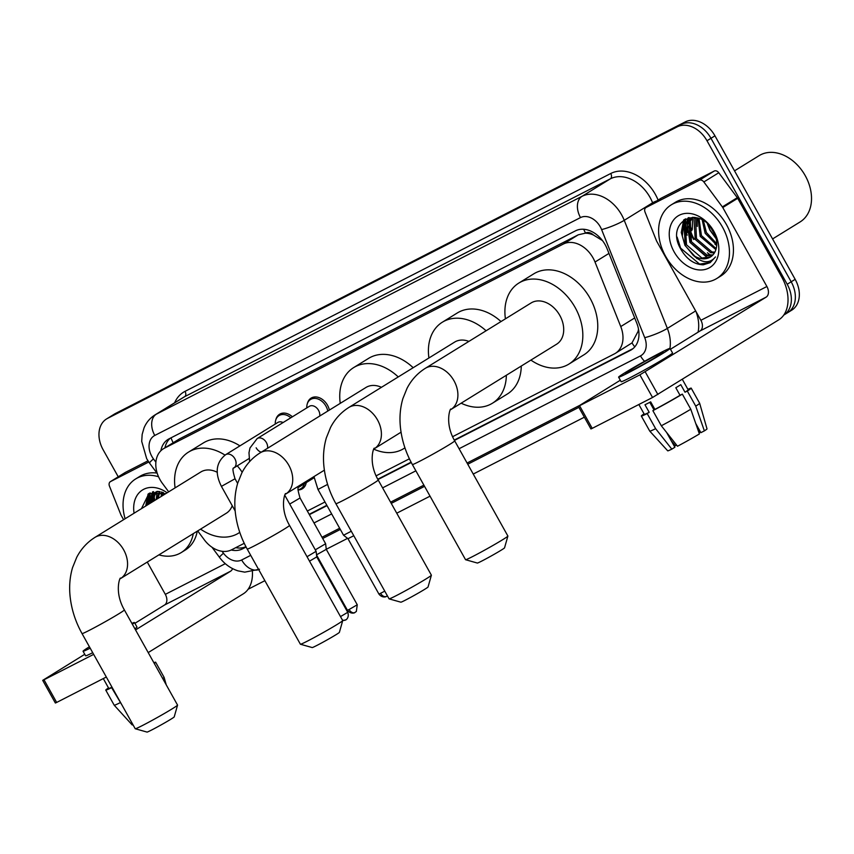 <?xml version="1.0" encoding="UTF-8"?>
<svg xmlns="http://www.w3.org/2000/svg" width="854" height="854" viewBox="0 0 854 854"><rect width="100%" height="100%" fill="white"/><g stroke="black" fill="none" stroke-linecap="round" stroke-linejoin="round"><path stroke-width="1.28" d="M306.244 482.606A13.856 10.216 58.3 0 1 302.359 488.776A13.856 10.216 58.3 0 1 297.961 489.94M307.408 403.483A13.856 10.216 58.3 0 1 311.123 398.103A13.856 10.216 58.3 0 1 327.509 405.234A13.856 10.216 58.3 0 1 329.377 410.08M452.599 436.693L614.4 353.887A25.972 19.151 -121.7 0 0 615.392 353.332A25.972 19.151 -121.7 0 0 620.751 326.559L595.014 262.029A25.972 19.151 -121.7 0 0 593.071 257.961A25.972 19.151 -121.7 0 0 563.341 244.041L164.384 448.211A25.972 19.151 -121.7 0 0 163.402 448.766A25.972 19.151 -121.7 0 0 162.431 483.407L168.686 491.829M602.422 240.55L593.359 234.967A8.657 6.384 -121.7 0 0 585.545 233.035A25.972 17.518 -117.1 0 1 583.698 229.267M585.545 233.035L585.246 233.195A25.972 19.151 58.3 0 1 593.359 234.967M615.392 353.332L631.992 342.902L638.13 331.299L638.493 329.046M585.246 233.195L578.297 234.797L179.351 438.967L163.402 448.766M197.701 530.91L204.234 539.717A25.972 19.151 -121.7 0 0 231.509 549.827L244.233 543.315M307.344 511.023L324.99 501.992M376.102 475.838L409.397 458.801M275.885 419.624A13.856 10.216 58.3 0 1 279.589 414.243A13.856 10.216 58.3 0 1 292.388 416.805M454.445 440.408L630.38 350.375A25.972 19.151 -121.7 0 0 631.373 349.82A25.972 19.151 -121.7 0 0 636.732 323.047L607.141 248.834A25.972 19.151 -121.7 0 0 605.198 244.767A25.972 19.151 -121.7 0 0 575.457 230.847L169.103 438.807A25.972 19.151 -121.7 0 0 168.11 439.362A25.972 19.151 -121.7 0 0 160.872 450.752M149.93 503.422A34.64 25.535 58.3 0 1 149.269 499.462A34.64 25.535 58.3 0 0 149.93 503.422M149.13 497.957A34.64 25.535 58.3 0 1 149.098 493.388A34.64 25.535 58.3 0 0 149.13 497.957M687.203 235.202A34.64 25.535 58.3 0 1 684.833 225.381A34.64 25.535 58.3 0 0 687.203 235.202M684.694 223.887A34.64 25.535 58.3 0 1 684.662 219.307A34.64 25.535 58.3 0 0 684.694 223.887M118.236 476.799L103.142 449.78A25.972 19.151 58.3 0 1 106.558 418.94A25.972 19.151 58.3 0 1 107.551 418.385L677.265 126.84A25.972 19.151 58.3 0 1 706.995 140.761L787.196 284.254A25.972 19.151 58.3 0 1 783.769 315.083A25.972 19.151 58.3 0 1 783.726 315.115M584.36 417.19L473.244 474.055M430.042 496.163L396.747 513.201M347.567 538.372L326.271 549.271M264.879 580.688L248.108 589.26M106.558 418.94L110.54 416.485A25.972 19.151 58.3 0 1 111.532 415.93L681.246 124.374A25.972 19.151 58.3 0 1 710.976 138.295L791.178 281.788A25.972 19.151 58.3 0 1 787.751 312.628A25.972 19.151 58.3 0 1 786.769 313.183M153.912 500.967A34.64 25.535 58.3 0 1 153.496 498.768A34.64 25.535 58.3 0 0 153.912 500.967M153.218 496.644A34.64 25.535 58.3 0 1 153.037 493.911A34.64 25.535 58.3 0 0 153.218 496.644M153.026 493.687A34.64 25.535 58.3 0 1 153.047 491.765A34.64 25.535 58.3 0 0 153.026 493.687M694.163 239.173A34.64 25.535 58.3 0 1 689.061 224.698A34.64 25.535 58.3 0 0 694.163 239.173M688.772 222.574A34.64 25.535 58.3 0 1 688.602 219.841A34.64 25.535 58.3 0 0 688.772 222.574M688.591 219.617A34.64 25.535 58.3 0 1 688.602 217.695A34.64 25.535 58.3 0 0 688.591 219.617M231.188 549.987A25.972 19.151 -121.7 0 0 242.493 548.876L246.101 547.03M309.372 514.652L327.018 505.621M377.948 479.553L411.265 462.505M164.95 447.806A25.972 19.151 58.3 0 1 170.362 438.155M245.92 546.688A25.972 19.151 58.3 0 1 235.747 547.66M633.102 348.56L454.264 440.077M411.094 462.174L377.767 479.222M326.826 505.29L309.18 514.322M685.655 218.763A34.64 25.535 -121.7 0 0 685.645 222.478M685.709 223.524A34.64 25.535 -121.7 0 0 687.278 231.818M690.854 240.422A34.64 25.535 -121.7 0 0 691.174 241.009M150.09 492.843A34.64 25.535 -121.7 0 0 150.08 496.548M150.144 497.594A34.64 25.535 -121.7 0 0 150.923 502.814M787.751 312.628L791.733 310.173A25.972 19.151 58.3 0 0 795.159 279.333L714.958 135.839A25.972 19.151 58.3 0 0 685.218 121.919L115.514 413.464A25.972 19.151 58.3 0 0 114.521 414.019L110.54 416.485A25.972 19.151 58.3 0 1 111.532 415.93L681.246 124.374A25.972 19.151 58.3 0 1 710.976 138.295L791.178 281.788A25.972 19.151 58.3 0 1 787.751 312.628L783.769 315.083M660.686 198.48A4.334 3.192 58.3 0 1 660.847 198.374A4.334 3.192 58.3 0 1 661.017 198.277L646.083 207.501L699.298 180.269L714.232 171.046A4.334 3.192 58.3 0 1 718.78 172.732L737.29 197.68A4.334 3.192 58.3 0 1 737.696 198.309L781.837 277.283A34.64 23.357 -117.1 0 1 778.816 319.791L652.541 397.494L639.881 374.842L766.145 297.128A8.657 5.839 62.9 0 0 766.903 286.506L722.772 207.533A4.334 3.192 -121.7 0 0 722.356 206.903L703.845 181.955A4.334 3.192 -121.7 0 0 699.298 180.269M661.017 198.277L714.232 171.046M620.324 380.222L578.265 406.291L579.556 405.714L592.217 428.366L652.541 397.494M592.217 428.366L590.925 428.943L578.265 406.291M579.556 405.714L639.881 374.842M670.454 349.254L700.131 330.914A8.657 5.839 62.9 0 0 700.888 320.293L656.747 241.319A4.334 3.192 -121.7 0 1 656.427 240.647L645.026 212.059A4.334 3.192 -121.7 0 1 645.923 207.597L660.847 198.374M631.875 370.497A21.649 0.865 -29.2 0 0 652.317 359.246A21.649 0.865 -29.2 0 0 663.206 352.243A21.649 0.865 -29.2 0 0 656.758 355.125A21.649 0.865 -29.2 0 0 636.305 366.377A21.649 0.865 -29.2 0 0 625.416 373.369A21.649 0.865 -29.2 0 0 631.875 370.497M695.775 423.541L700.878 432.668L704.379 430.875L695.754 406.152L687.31 391.047L685.004 392.221A25.108 1.003 -29.2 0 0 688.175 389.83L682.346 379.389M700.558 432.092A17.315 0.694 -29.2 0 0 699.842 432.434L697.259 427.801M638.845 404.508L644.343 414.329A25.108 1.003 -29.2 0 0 649.2 412.322L644.973 404.764A25.108 1.003 -29.2 0 0 647.61 403.44A25.108 1.003 -29.2 0 0 650.673 401.85L654.89 409.408A25.108 1.003 -29.2 0 0 680.03 395.295L682.335 394.121L690.779 409.226L699.394 433.949A22.514 0.897 -29.2 0 1 677.51 446.236L661.316 425.762L652.872 410.657L654.89 409.408M618.616 377.169L621.146 381.706A29.442 1.174 -29.2 0 0 629.921 377.788A29.442 1.174 -29.2 0 0 657.729 362.491A29.442 1.174 -29.2 0 0 672.546 352.98L670.006 348.443A29.442 1.174 -29.2 0 0 661.231 352.35A29.442 1.174 -29.2 0 0 633.422 367.658A29.442 1.174 -29.2 0 0 618.616 377.169A29.442 1.174 -29.2 0 0 627.391 373.262A29.442 1.174 -29.2 0 0 655.199 357.965A29.442 1.174 -29.2 0 0 670.006 348.443M687.31 391.047A28.577 1.142 -29.2 0 0 691.206 388.143A28.577 1.142 -29.2 0 0 687.908 389.349M644.076 413.859A28.577 1.142 -29.2 0 0 641.322 416.015A28.577 1.142 -29.2 0 0 647.183 413.571L655.626 428.676L671.82 449.14L674.884 447.25L666.622 432.466M649.2 412.322L647.183 413.571M695.754 406.152A28.577 1.142 -29.2 0 0 699.65 403.259A28.577 1.142 -29.2 0 0 699.639 403.248L691.206 388.143M641.322 416.015L649.755 431.121A28.577 1.142 -29.2 0 0 649.766 431.131A28.577 1.142 -29.2 0 0 655.626 428.676M704.379 430.875A22.514 0.897 -29.2 0 0 707.016 428.868L699.65 403.259M671.169 440.621L675.333 445.735L676.603 445.083M649.766 431.131L667.721 450.837A22.514 0.897 -29.2 0 0 671.82 449.14M685.004 392.221L680.787 384.674A25.108 1.003 -29.2 0 1 675.813 387.748L680.03 395.295M652.872 410.657A28.577 1.142 -29.2 0 0 682.335 394.121M661.316 425.762A28.577 1.142 -29.2 0 0 690.779 409.226M654.025 409.941L649.777 402.319M734.525 170.843L759.153 155.631A38.964 28.726 58.3 0 1 805.247 175.668A38.964 28.726 58.3 0 1 800.113 221.933L772.582 238.939M691.825 230.58A38.964 28.726 58.3 0 1 689.68 222.648M689.456 221.197A38.964 28.726 58.3 0 1 689.221 219.307M689.21 219.2A38.964 28.726 58.3 0 1 689.093 217.578M665.576 256.221A43.298 31.918 58.3 0 1 671.276 204.832A43.298 31.918 58.3 0 1 722.495 227.1A43.298 31.918 58.3 0 1 716.794 278.489A43.298 31.918 58.3 0 1 665.576 256.221M671.276 204.832L675.258 202.366A43.298 31.918 58.3 0 1 726.476 224.645A43.298 31.918 58.3 0 1 720.776 276.034L716.794 278.489M703.216 264.836L710.154 262.658L715.492 256.926C709.621 263.875 702.159 263.288 693.128 255.186A21.649 15.959 58.3 0 0 710.389 257.001A21.649 15.959 58.3 0 0 715.769 250.008C717.691 244.255 716.869 238.02 713.314 231.327C698.903 203.86 665.287 221.794 680.35 248.354C686.2 258.911 693.822 264.398 703.216 264.836M713.955 231.466A30.306 22.343 58.3 0 1 708.809 268.092A30.306 22.343 58.3 0 1 674.116 251.855A30.306 22.343 58.3 0 1 679.261 215.229A30.306 22.343 58.3 0 1 713.955 231.466M692.679 217.653L690.278 221.229L691.473 241.735L706.899 254.962L712.93 254.887M691.964 217.877L689.039 221.997L690.235 242.504L705.66 255.73L712.396 255.453M695.562 217.546L696.458 238.661L711.873 251.887L714.819 252.208M694.836 217.428L694.014 218.923L695.209 239.43L710.635 252.656L714.392 252.944M699.02 218.507L701.433 235.587L716.207 248.653M698.081 218.186L700.184 236.355L715.908 249.635M703.418 220.706L706.407 232.512L716.794 243.785M702.201 219.99L705.158 233.281L716.762 245.183M710.176 226.726L715.033 234.989M707.913 224.271L710.144 230.206L716.047 238.149M692.818 217.258L689.306 219.136L684.065 225.072L685.26 245.578L693.128 255.186M689.936 218.773L685.303 224.303L686.499 244.81L701.924 258.036L710.603 256.862M694.056 217.332L689.306 219.136M710.763 255.25A38.964 28.726 58.3 0 1 707.411 252.752M707.336 223.727L709.855 230.046L716.196 238.778M688.185 217.802L687.075 220.866M686.851 221.752L689.957 242.355L707.688 258.036M683.638 219.99L681.289 232.501L684.972 245.429L696.981 258.623M714.979 244.212L716.741 245.461M696.96 217.855L697.291 226.427M692.583 217.77L692.306 229.502M688.698 217.674L687.769 220.247M687.609 220.844L687.331 232.576M684.3 219.542L682.357 235.651M677.126 237.092L680.617 248.119L699.565 264.089L710.325 262.552M507.884 536.077L504.543 547.841A15.585 0.619 150.8 0 1 496.452 552.997A15.585 0.619 150.8 0 1 481.976 560.95A15.585 0.619 150.8 0 1 477.354 563.042L465.59 559.722A24.243 0.971 -29.2 0 0 472.785 556.477A24.243 0.971 -29.2 0 0 495.299 544.094A24.243 0.971 -29.2 0 0 507.884 536.077A24.243 0.971 -29.2 0 0 507.884 536.034L454.702 440.877A24.243 0.971 150.8 0 1 442.5 448.713A24.243 0.971 150.8 0 1 419.602 461.309A24.243 0.971 150.8 0 1 412.365 464.533L465.547 559.69A24.243 0.971 -29.2 0 0 465.59 559.722M454.702 440.877C443.632 421.705 451.243 405.853 450.837 409.557L556.616 344.205A24.243 17.87 -121.7 0 0 559.808 315.425A24.243 17.87 -121.7 0 0 531.124 302.946L425.324 368.32C417.489 373.251 411.393 379.902 407.048 388.292L402.874 398.637C400.259 407.539 399.416 416.912 400.366 426.765C401.679 439.906 405.682 452.503 412.365 464.533M505.419 318.83A47.621 35.11 58.3 0 1 518.837 283.058A47.621 35.11 58.3 0 1 575.169 307.557A47.621 35.11 58.3 0 1 568.903 364.092A47.621 35.11 58.3 0 1 530.9 360.089M518.837 283.058L533.771 273.835A47.621 35.11 58.3 0 1 590.103 298.334A47.621 35.11 58.3 0 1 583.826 354.869L568.903 364.092M431.387 575.222L428.046 586.986A15.585 0.619 150.8 0 1 419.954 592.142A15.585 0.619 150.8 0 1 405.49 600.095A15.585 0.619 150.8 0 1 400.868 602.187L389.093 598.867A24.243 0.971 -29.2 0 0 396.288 595.622A24.243 0.971 -29.2 0 0 418.802 583.239A24.243 0.971 -29.2 0 0 431.387 575.222A24.243 0.971 -29.2 0 0 431.387 575.18L378.205 480.023A24.243 0.971 150.8 0 1 366.003 487.858A24.243 0.971 150.8 0 1 343.105 500.455A24.243 0.971 150.8 0 1 335.878 503.679L389.061 598.835A24.243 0.971 -29.2 0 0 389.093 598.867M468.889 341.397A24.243 17.87 -121.7 0 0 454.638 342.091L348.827 407.465C341.002 412.397 334.907 419.047 330.551 427.438L326.377 437.782C323.762 446.685 322.929 456.057 323.869 465.91C325.182 479.051 329.185 491.637 335.878 503.679M428.921 357.975A47.621 35.11 58.3 0 1 442.351 322.204A47.621 35.11 58.3 0 1 486.086 330.776M442.351 322.204L457.274 312.98A47.621 35.11 58.3 0 1 501.01 321.552M506.347 375.258A47.621 35.11 58.3 0 1 492.406 403.237A47.621 35.11 58.3 0 1 461.149 403.184M521.271 366.035A47.621 35.11 58.3 0 1 507.34 394.014L492.406 403.237M342.721 620.602L339.38 632.366A15.585 0.619 150.8 0 1 331.288 637.522A15.585 0.619 150.8 0 1 316.813 645.475A15.585 0.619 150.8 0 1 312.19 647.556L300.427 644.236A24.243 0.971 -29.2 0 0 307.621 641.002A24.243 0.971 -29.2 0 0 330.135 628.619A24.243 0.971 -29.2 0 0 342.721 620.602A24.243 0.971 -29.2 0 0 342.71 620.559L289.527 525.402A24.243 0.971 150.8 0 1 277.337 533.238A24.243 0.971 150.8 0 1 254.428 545.834A24.243 0.971 150.8 0 1 247.201 549.058L300.384 644.215A24.243 0.971 -29.2 0 0 300.427 644.236M381.46 387.31A24.243 17.87 -121.7 0 0 365.96 387.47L260.16 452.844C252.325 457.765 246.23 464.427 241.885 472.817L237.711 483.161C235.085 492.064 234.252 501.437 235.202 511.29C236.515 524.431 240.518 537.017 247.201 549.058M340.255 403.355A47.621 35.11 58.3 0 1 353.673 367.583A47.621 35.11 58.3 0 1 398.252 376.934M353.673 367.583L368.608 358.36A47.621 35.11 58.3 0 1 413.176 367.711M404.935 447.827A47.621 35.11 58.3 0 1 403.739 448.617A47.621 35.11 58.3 0 1 373.913 449.225M177.557 705.126L174.216 716.89A15.585 0.619 150.8 0 1 166.124 722.046A15.585 0.619 150.8 0 1 151.649 729.999A15.585 0.619 150.8 0 1 147.027 732.081L135.263 728.761A24.243 0.971 -29.2 0 0 142.447 725.516A24.243 0.971 -29.2 0 0 164.961 713.143A24.243 0.971 -29.2 0 0 177.557 705.126A24.243 0.971 -29.2 0 0 177.547 705.084L124.364 609.927A24.243 0.971 150.8 0 1 112.173 617.762A24.243 0.971 150.8 0 1 89.264 630.359A24.243 0.971 150.8 0 1 82.037 633.583L135.22 728.74A24.243 0.971 -29.2 0 0 135.263 728.761M217.354 472.347A24.243 17.87 -121.7 0 0 200.797 471.995L94.997 537.358C87.161 542.29 81.066 548.951 76.711 557.342L72.537 567.675C69.921 576.589 69.089 585.961 70.039 595.804C71.352 608.955 75.355 621.541 82.037 633.583M175.091 487.88A47.621 35.11 58.3 0 1 188.51 452.108A47.621 35.11 58.3 0 1 225.008 455.107M237.273 465.825A47.621 35.11 58.3 0 1 242.184 472.251M188.51 452.108L203.444 442.884A47.621 35.11 58.3 0 1 239.921 445.873M124.364 609.927C113.304 590.754 120.916 574.902 120.499 578.596L226.289 513.243A24.243 17.87 -121.7 0 0 232.213 505.685M239.771 532.352A47.621 35.11 58.3 0 1 238.576 533.142A47.621 35.11 58.3 0 1 200.573 529.128M249.614 461.63L248.984 452.737L249.987 447.955L257.161 438.572A7.793 5.743 58.3 0 1 257.171 438.561L309.329 406.333A7.793 5.743 58.3 0 1 318.553 410.347A7.793 5.743 58.3 0 1 319.716 416.047M306.789 407.902A12.991 9.575 58.3 0 1 310.578 399.458A12.991 9.575 58.3 0 1 325.94 406.141A12.991 9.575 58.3 0 1 327.776 411.073M340.5 616.599L347.738 612.329L316.759 556.893L316.119 551.31L307.034 556.712M316.759 556.893L309.522 561.163M225.627 454.702L225.627 454.702A7.793 5.743 58.3 0 1 225.648 454.691L277.796 422.474A7.793 5.743 58.3 0 1 283.069 422.559M275.266 424.032A12.991 9.575 58.3 0 1 279.055 415.588A12.991 9.575 58.3 0 1 290.808 417.777M353.78 535.714L347.984 538.703L343.554 535.223L351.293 531.252M300.757 484.752A7.793 5.743 58.3 0 1 298.879 487.154A7.793 5.743 58.3 0 1 298.857 487.164C297.384 486.887 297.779 490.495 300.053 497.989L325.63 543.752L315.297 549.837M355.083 612.425A5.626 3.8 -117.1 0 1 354.912 612.531A5.626 3.8 -117.1 0 1 349.105 609.521L357.26 604.771L326.271 549.346L316.524 554.833M304.355 483.77A12.991 9.575 58.3 0 1 300.918 488.659A12.991 9.575 58.3 0 1 297.982 489.684M125.132 472.55A4.334 3.192 58.3 0 1 125.282 472.443A4.334 3.192 58.3 0 1 125.453 472.358L110.518 481.581L148.756 462.014M125.453 472.358L147.966 460.829M252.41 571.71A34.64 23.357 -117.1 0 1 243.251 593.861L148.212 652.584M84.76 654.303L42.7 680.36L43.992 679.784L56.652 702.447L106.323 677.03M56.652 702.447L55.361 703.023L42.7 680.36M43.992 679.784L93.662 654.367M135.54 629.921L230.591 571.209A8.657 5.839 62.9 0 0 232.523 568.604M134.9 623.324L164.566 604.995A8.657 5.839 62.9 0 0 165.324 594.363L147.272 562.06M110.518 481.581A4.334 3.192 -121.7 0 0 110.358 481.667A4.334 3.192 -121.7 0 0 109.461 486.129L120.862 514.716A4.334 3.192 -121.7 0 0 121.183 515.4L123.595 519.691M103.291 678.578L108.778 688.409A25.108 1.003 -29.2 0 0 112.002 687.182M89.414 646.777A29.442 1.174 -29.2 0 0 83.051 651.239L85.581 655.776A29.442 1.174 -29.2 0 0 92.723 652.702M83.051 651.239A29.442 1.174 -29.2 0 0 90.193 648.165M154.275 663.43A28.577 1.142 -29.2 0 0 155.642 662.213A28.577 1.142 -29.2 0 0 153.88 662.736M108.511 687.929A28.577 1.142 -29.2 0 0 105.757 690.096A28.577 1.142 -29.2 0 0 111.618 687.641L122.229 705.479M162.719 678.535A28.577 1.142 -29.2 0 0 164.085 677.329A28.577 1.142 -29.2 0 0 164.085 677.318L155.642 662.213M132.968 724.715A22.514 0.897 -29.2 0 1 132.156 724.907L114.201 705.212A28.577 1.142 -29.2 0 0 114.201 705.212A28.577 1.142 -29.2 0 0 120.062 702.746M134.9 628.768A29.442 1.174 -29.2 0 0 136.982 627.049L134.452 622.523A29.442 1.174 -29.2 0 0 131.89 623.388M132.37 624.242A29.442 1.174 -29.2 0 0 134.452 622.523M154.916 500.348A38.964 28.726 58.3 0 1 154.126 496.718M153.891 495.277A38.964 28.726 58.3 0 1 153.656 493.377M153.645 493.27A38.964 28.726 58.3 0 1 153.528 491.658M125.122 518.752A43.298 31.918 58.3 0 1 135.722 478.902A43.298 31.918 58.3 0 1 158.556 476.756M135.722 478.902L139.704 476.447A43.298 31.918 58.3 0 1 156.922 473.063M157.253 491.328L153.741 493.217L148.5 499.142L146.813 505.354M154.371 492.843L149.749 498.373L148.052 504.586M158.502 491.413L153.741 493.217M157.125 491.723L154.723 495.299L153.026 501.511M156.399 491.957L153.474 496.067L151.788 502.28M160.008 491.626L158.011 498.437M159.271 491.498L156.762 499.206M163.456 492.587L162.986 495.363M162.516 492.256L161.737 496.131M134.078 513.222A30.306 22.343 58.3 0 1 142.543 489.95A30.306 22.343 58.3 0 1 167.138 492.79M165.804 493.612L148.927 493.495L141.476 508.642M193.282 533.643A43.298 31.918 58.3 0 1 181.229 552.57A43.298 31.918 58.3 0 1 158.908 554.876M197.263 531.177A43.298 31.918 58.3 0 1 185.211 550.104L181.229 552.57M152.62 491.872L151.521 494.936M151.286 495.832L150.678 502.963M148.073 494.06L145.703 506.038M161.406 491.936L161.246 496.43M157.019 491.84L156.271 499.505M153.133 491.744L152.204 494.327M152.044 494.914L151.297 502.579M148.735 493.612L146.322 505.653M608.955 253.414L595.014 262.029M634.778 346.884A25.972 17.518 -117.1 0 1 631.992 342.902M638.13 331.299A25.972 4.067 -21.7 0 0 638.803 331.096M599.22 238.202A25.972 4.067 -21.7 0 0 600.191 237.924M173.17 442.735A25.972 17.518 -117.1 0 1 171.035 437.814M578.297 234.797L563.341 244.041M634.703 317.944L620.751 326.559M179.351 438.967L164.384 448.211M459.078 448.724L640.489 355.883A17.315 12.767 -121.7 0 0 644.727 337.672L601.611 229.587A17.315 12.767 -121.7 0 0 600.319 226.876A17.315 12.767 -121.7 0 0 580.496 217.589L154.777 435.455A17.315 12.767 -121.7 0 0 151.831 456.378A17.315 12.767 -121.7 0 0 153.474 458.918L155.887 462.174M154.777 435.455A17.315 11.678 62.9 0 1 156.293 414.201L582.001 196.335A34.64 25.535 58.3 0 1 621.659 214.898A34.64 25.535 58.3 0 1 624.242 220.321L652.605 202.793A34.64 25.535 -121.7 0 0 650.022 197.37A34.64 25.535 -121.7 0 0 610.375 178.817L184.656 396.672A34.64 25.535 -121.7 0 0 183.332 397.42L154.969 414.937A34.64 25.535 58.3 0 1 156.293 414.201L184.656 396.672A4.334 2.925 -117.1 0 0 185.03 391.356L610.749 173.501A4.334 2.925 -117.1 0 1 610.375 178.817L582.001 196.335A17.315 11.678 62.9 0 0 580.496 217.589M154.969 414.937C149.962 418.097 146.301 422.452 144.006 428.003L142.159 434.451L141.711 441.379L146.674 458.683L149.525 463.092A17.315 1.345 -36.6 0 1 153.474 458.918M610.749 173.501A38.964 28.726 58.3 0 1 655.36 194.381A38.964 28.726 58.3 0 1 658.103 200.071M578.873 407.369L467.757 464.234M424.555 486.342L391.26 503.38M340.33 529.448L322.684 538.479M174.622 402.8A38.964 28.726 58.3 0 1 185.03 391.356M787.196 284.254L795.159 279.333M706.995 140.761L714.958 135.839M677.265 126.84L685.218 121.919M107.551 418.385L115.514 413.464M601.611 229.587A17.315 2.711 -21.7 0 0 624.242 220.321L667.358 328.406L695.647 310.92M644.727 337.672A17.315 2.711 -21.7 0 0 667.358 328.406A34.64 25.535 58.3 0 1 669.942 348.411M698.06 332.195A34.64 25.535 -121.7 0 0 695.946 311.454M652.819 203.337L652.605 202.793A4.334 0.673 158.3 0 1 656.662 200.968M222.029 551.289L223.481 553.232A17.315 12.767 -121.7 0 0 241.671 559.978L250.724 555.346M314.016 522.958L331.662 513.927M382.592 487.869L415.887 470.821M211.973 547.222L219.531 557.406A17.315 1.345 -36.6 0 1 223.481 553.232M241.671 559.978A17.315 11.678 62.9 0 0 258.687 569.607M640.489 355.883A17.315 11.678 62.9 0 0 644.589 361.306M632.312 349.179L630.38 350.375M245.952 546.741L242.493 548.876M700.131 330.914L766.145 297.128M700.888 320.293L766.903 286.506M737.696 198.309L722.772 207.533M645.218 371.842L657.879 394.505M722.356 206.903L737.29 197.68M718.78 172.732L703.845 181.955M693.661 239.472A34.64 25.535 58.3 0 1 688.762 226.161M688.367 223.62A34.64 25.535 58.3 0 1 688.111 220.311M688.1 219.98A34.64 25.535 58.3 0 1 688.111 217.823M450.827 409.557A24.243 17.87 -121.7 0 0 454.008 380.788A24.243 17.87 -121.7 0 0 426.253 367.796A24.243 17.87 -121.7 0 0 425.324 368.32M378.205 480.023C367.145 460.85 374.757 444.998 374.34 448.702A24.243 17.87 -121.7 0 0 377.511 419.933A24.243 17.87 -121.7 0 0 349.756 406.942A24.243 17.87 -121.7 0 0 348.827 407.465M289.527 525.402C278.468 506.23 286.079 490.377 285.663 494.082A24.243 17.87 -121.7 0 0 288.833 465.313A24.243 17.87 -121.7 0 0 261.089 452.321A24.243 17.87 -121.7 0 0 260.16 452.844M120.478 578.617L120.499 578.596A24.243 17.87 -121.7 0 0 123.67 549.837A24.243 17.87 -121.7 0 0 95.915 536.846A24.243 17.87 -121.7 0 0 94.997 537.358M345.571 619.983A5.626 3.8 -117.1 0 1 345.39 620.079A5.626 3.8 -117.1 0 1 342.337 619.887M257.171 438.561A7.793 5.743 58.3 0 1 266.395 442.564A7.793 5.743 58.3 0 1 267.558 448.265M261.217 452.193A7.793 5.743 58.3 0 1 256.147 447.806M221.421 486.374C216.617 476.778 213.639 464.33 225.584 454.734L225.648 454.691A7.793 5.743 58.3 0 1 234.861 458.705A7.793 5.743 58.3 0 1 233.857 467.939A7.793 5.743 58.3 0 1 233.836 467.949L233.836 467.949C232.363 467.672 232.758 471.28 235.031 478.774L221.421 486.374L235.17 510.97M384.759 591.149L378.962 594.128L347.984 538.703M386.616 596.295A5.626 3.8 -117.1 0 1 386.435 596.391A5.626 3.8 -117.1 0 1 380.638 593.381M327.605 484.399L317.976 489.449L313.973 476.585M300.053 497.989L289.709 504.063M349.105 609.521L347.429 610.268L316.546 554.993M298.857 487.164L314.091 477.749M164.566 604.995L230.591 571.209M165.324 594.363L225.307 563.672M153.41 501.277A34.64 25.535 58.3 0 1 153.197 500.23M152.802 497.69A34.64 25.535 58.3 0 1 152.546 494.381M152.535 494.06A34.64 25.535 58.3 0 1 152.556 491.893M219.531 557.406C224.399 563.939 230.559 568.422 237.988 570.856L244.746 572.148L259.509 569.244M322.011 537.262L339.657 528.242M390.588 502.173L423.883 485.136M467.074 463.028L579.023 405.735M149.525 463.092L157.339 473.618M374.34 448.702L401.049 432.199M285.663 494.082L324.381 470.159M403.739 448.617L404.945 447.87M238.576 533.142L239.782 532.394M347.738 612.329C349.788 618.029 345.101 620.538 345.934 619.758L342.689 620.698M310.578 399.458L314.603 396.971M284.83 495.331L316.119 551.3M279.055 415.588L283.069 413.112M233.836 467.949L249.069 458.534M235.031 478.774L237.625 483.417M387.364 595.804L386.136 596.54C387.214 596.252 382.677 598.803 378.962 594.128M317.976 489.449L343.554 535.223M357.26 604.771L356.342 611.485L354.602 612.67C355.68 612.382 351.154 614.944 347.429 610.268M326.271 549.346L325.63 543.763M300.918 488.659L304.931 486.172M110.358 481.667L125.282 472.443M114.201 705.201L105.757 690.096M166.263 684.887L164.085 677.329"/></g></svg>
